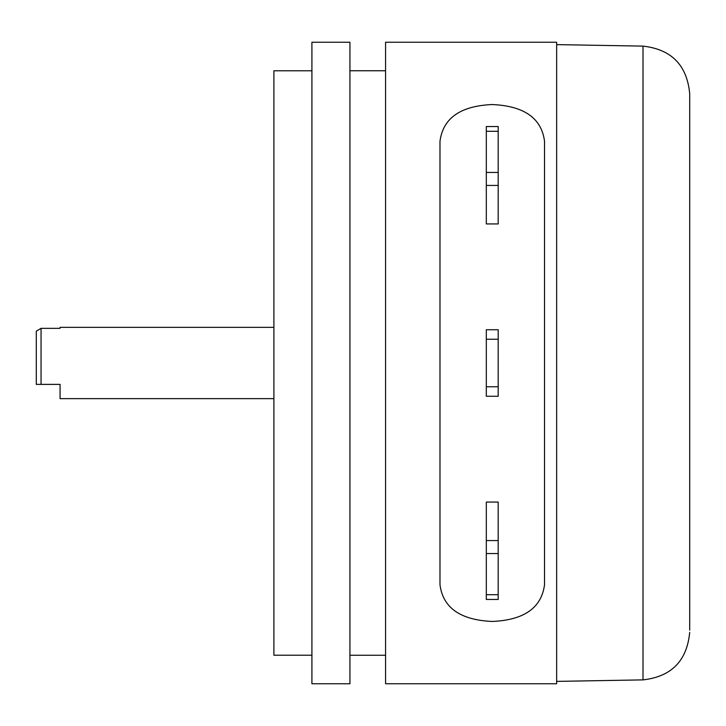 <?xml version="1.0" encoding="UTF-8"?>
<svg xmlns="http://www.w3.org/2000/svg" width="726" height="726" viewBox="0 0 726 726"><rect width="100%" height="100%" fill="white"/><g stroke="black" fill="none" stroke-linecap="round" stroke-linejoin="round"><path stroke-width="1.09" d="M311.917 70.785L273.902 70.785L273.902 655.215L311.917 655.215M349.932 683.756L349.932 42.244L311.917 42.244L311.917 683.756L349.932 683.756M385.57 70.749L349.932 70.749M385.57 655.251L349.932 655.251M556.642 683.756L556.642 42.244L385.57 42.244L385.57 683.756L556.642 683.756M60.058 384.381L60.058 398.638L60.058 384.381L36.3 384.381L36.3 331.174L41.055 328.343L41.055 384.381L36.3 384.381M60.058 398.638L273.902 398.638M60.058 327.362L60.058 328.343L60.058 327.362L273.902 327.362M60.058 328.343L41.055 328.343M492.255 104.544C460.447 105.905 443.023 118.147 439.983 141.261L439.983 584.739C442.96 607.807 460.384 620.049 492.255 621.456C524.063 620.095 541.487 607.853 544.527 584.739L544.527 141.261C541.551 118.193 524.127 105.951 492.255 104.544M486.311 502.065L498.19 502.065L498.19 599.458L486.311 599.458L486.311 502.065M498.19 223.935L486.311 223.935L486.311 126.542L498.19 126.542L498.19 223.935M498.19 339.242L486.311 339.242L486.311 329.74L498.19 329.74L498.19 396.26L486.311 396.26L486.311 386.758L498.19 386.758M486.311 339.242L486.311 386.758M689.7 630.141L689.7 93.636L689.7 630.141M689.7 303.604L689.7 370.614M486.311 540.571L498.19 540.571M486.311 553.557L498.19 553.557M486.311 594.703L498.19 594.703M486.311 131.297L498.19 131.297M486.311 172.443L498.19 172.443M486.311 185.429L498.19 185.429M689.7 93.636C686.996 65.158 671.432 49.323 643.009 46.119L643.009 679.881L556.642 681.387M643.009 679.881C671.432 676.677 686.996 660.841 689.7 632.364M643.009 46.119L556.642 44.613"/></g></svg>
